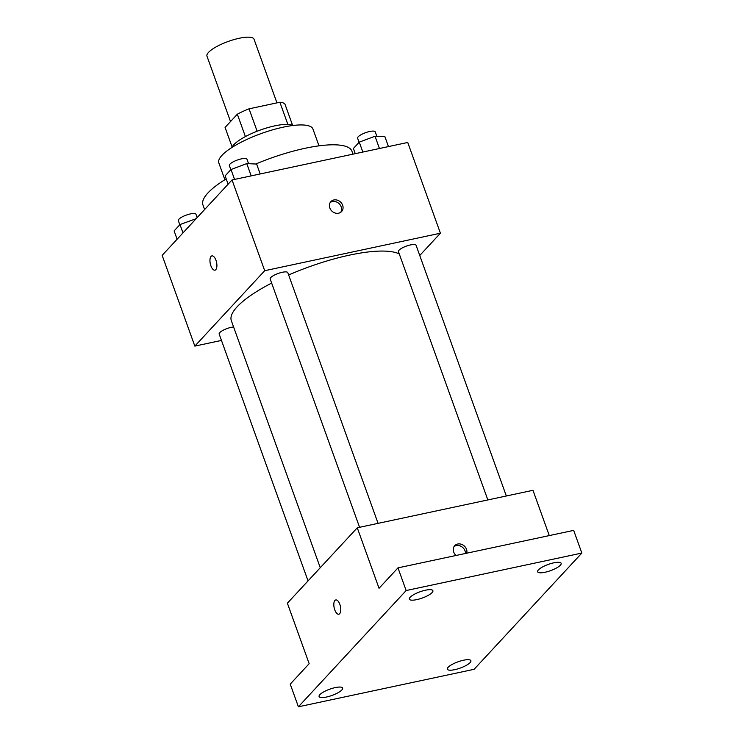 <?xml version="1.0" encoding="UTF-8"?>
<svg xmlns="http://www.w3.org/2000/svg" width="744" height="744" viewBox="0 0 744 744"><rect width="100%" height="100%" fill="white"/><g stroke="black" fill="none" stroke-linecap="round" stroke-linejoin="round"><path stroke-width="1.12" d="M276.945 102.867L254.029 39.218A25.008 6.64 160.2 0 0 239.243 38.26A25.008 6.64 160.2 0 0 206.972 56.153L230.519 121.56M232.147 147.061L225.079 127.429L237.336 114.204A32.28 8.575 160.2 0 1 249.054 108.819L279.874 102.244A32.28 8.575 160.2 0 1 284.924 104.048L292.578 125.308M245.399 136.58L237.336 114.204M287.863 124.415L279.874 102.244M257.126 131.232L249.054 108.819M231.97 147.452A33.341 8.854 -19.8 0 1 233.886 144.671A33.341 8.854 -19.8 0 1 263.897 128.814A33.341 8.854 -19.8 0 1 292.959 125.494M224.883 179.722L218.838 162.927A50.015 13.28 -19.8 0 1 221.963 155.357A50.015 13.28 -19.8 0 1 272.564 129.865A50.015 13.28 -19.8 0 1 312.954 129.047L318.999 145.843M204.609 209.557L202.954 204.953A79.19 21.027 -19.8 0 1 207.911 192.966A79.19 21.027 -19.8 0 1 226.213 178.904M255.797 164.015A79.19 21.027 -19.8 0 1 351.977 151.302L353 154.148M221.461 340.427L194.826 346.109L162.155 255.369L232.035 179.964L407.749 142.467L440.411 233.207L419.756 255.499M194.826 346.109L264.706 270.704L232.035 179.964M215.974 260.288A7.291 3.209 78 0 1 214.951 270.165A7.291 3.209 78 0 1 210.292 263.702A7.291 3.209 78 0 1 211.91 255.899A7.291 3.209 78 0 1 215.974 260.288M399.277 253.946A91.698 24.347 160.2 0 0 349.652 255.099A91.698 24.347 160.2 0 0 288.653 274.982M271.644 283.064A91.698 24.347 160.2 0 0 231.347 320.72L320.264 567.719M264.706 270.704L440.411 233.207M233.588 326.969A9.365 2.492 160.2 0 0 231.254 327.332A9.365 2.492 160.2 0 0 219.164 334.037L308.044 580.906M378.073 523.358L287.807 272.648A9.365 2.492 160.2 0 0 282.264 272.285A9.365 2.492 160.2 0 0 270.174 278.991L359.575 527.301M487.841 499.931L398.44 251.621A9.365 2.492 -19.8 0 1 406.419 246.106A9.365 2.492 -19.8 0 1 416.073 245.278L506.339 495.988M338.604 213.203A7.291 6.259 -137.2 0 1 330.689 209.678A7.291 6.259 -137.2 0 1 330.875 201.624A7.291 6.259 -137.2 0 1 340.482 201.996A7.291 6.259 -137.2 0 1 341.58 211.547A7.291 6.259 -137.2 0 1 338.604 213.203M330.224 202.498A7.291 6.259 -137.2 0 1 339.013 203.577A7.291 6.259 -137.2 0 1 340.761 212.263M214.951 270.165A7.291 3.209 78 0 1 210.301 263.702A7.291 3.209 78 0 1 211.91 255.899M298.4 706.8L406.14 590.55L581.845 553.062L474.105 669.312L298.4 706.8L290.234 684.117L309.16 663.695L287.379 603.198L357.269 527.794L532.974 490.305L549.277 535.587M406.14 590.55L397.975 567.867L573.68 530.379L581.845 553.062M357.269 527.794L379.04 588.29L397.975 567.867M339.841 604.342A7.291 3.209 78 0 1 338.818 614.219A7.291 3.209 78 0 1 334.158 607.755A7.291 3.209 78 0 1 335.777 599.952A7.291 3.209 78 0 1 339.841 604.342M456.1 555.461A7.291 6.259 -137.2 0 1 454.742 545.678A7.291 6.259 -137.2 0 1 463.084 545.082A7.291 6.259 -137.2 0 1 466.739 553.192M454.091 546.552A7.291 6.259 -137.2 0 1 461.531 546.617A7.291 6.259 -137.2 0 1 465.456 553.471M338.818 614.219A7.291 3.209 78 0 1 334.168 607.755A7.291 3.209 78 0 1 335.777 599.952M448.139 667.284A12.508 3.32 -19.8 0 1 460.796 660.914A12.508 3.32 -19.8 0 1 470.887 660.709A12.508 3.32 -19.8 0 1 470.106 662.597A12.508 3.32 -19.8 0 1 457.458 668.977A12.508 3.32 -19.8 0 1 447.358 669.182A12.508 3.32 -19.8 0 1 448.139 667.284M538.405 569.895A12.508 3.32 -19.8 0 1 551.062 563.515A12.508 3.32 -19.8 0 1 561.153 563.31A12.508 3.32 -19.8 0 1 560.371 565.207A12.508 3.32 -19.8 0 1 547.724 571.578A12.508 3.32 -19.8 0 1 537.624 571.783A12.508 3.32 -19.8 0 1 538.405 569.895M410.139 597.255A12.508 3.32 -19.8 0 1 422.787 590.885A12.508 3.32 -19.8 0 1 432.887 590.68A12.508 3.32 -19.8 0 1 432.106 592.577A12.508 3.32 -19.8 0 1 419.458 598.948A12.508 3.32 -19.8 0 1 409.358 599.153A12.508 3.32 -19.8 0 1 410.139 597.255M319.873 694.654A12.508 3.32 -19.8 0 1 332.522 688.284A12.508 3.32 -19.8 0 1 342.621 688.079A12.508 3.32 -19.8 0 1 341.84 689.967A12.508 3.32 -19.8 0 1 329.192 696.347A12.508 3.32 -19.8 0 1 319.092 696.551A12.508 3.32 -19.8 0 1 319.873 694.654M355.251 153.673L353.391 148.493L359.278 142.15L375.032 136.236L384.899 136.682L388.47 146.587M362.839 152.055L359.278 142.15M379.449 148.512L375.032 136.236M376.845 136.319L375.236 131.855A9.365 2.492 160.2 0 0 369.694 131.493A9.365 2.492 160.2 0 0 357.604 138.198L359.101 142.337M228.12 184.187L225.125 175.863L231.012 169.52L246.766 163.606L256.634 164.052L260.195 173.957M234.574 179.425L231.012 169.52M251.184 175.882L246.766 163.606M248.58 163.689L246.971 159.225A9.365 2.492 160.2 0 0 241.428 158.863A9.365 2.492 160.2 0 0 229.338 165.568L230.835 169.706M177.109 239.233L174.115 230.91L179.992 224.558L196.165 218.671M182.987 232.881L179.992 224.558M197.16 217.601L195.96 214.263A9.365 2.492 160.2 0 0 190.418 213.909A9.365 2.492 160.2 0 0 178.328 220.615L179.816 224.753"/></g></svg>

